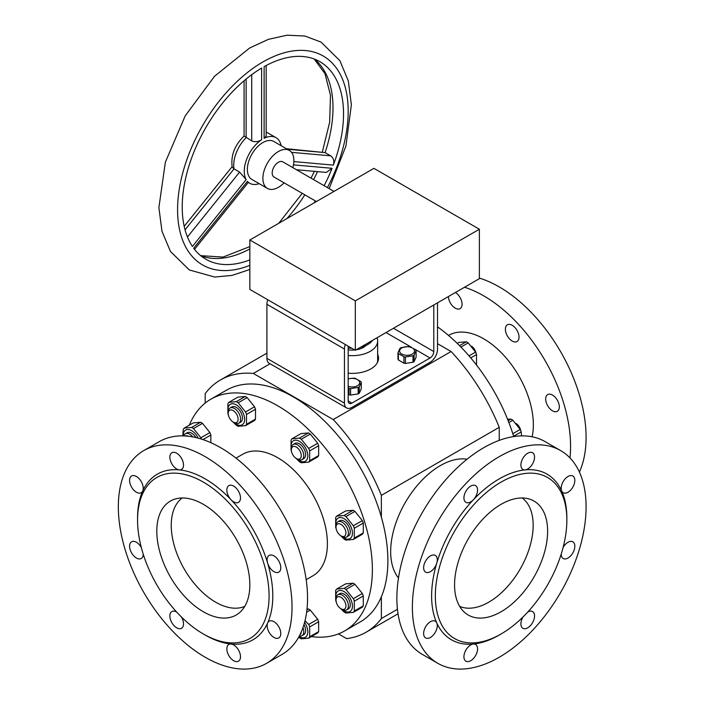 <?xml version="1.0" encoding="UTF-8"?>
<svg xmlns="http://www.w3.org/2000/svg" width="704" height="704" viewBox="0 0 704 704"><rect width="100%" height="100%" fill="white"/><g stroke="black" fill="none" stroke-linecap="round" stroke-linejoin="round"><path stroke-width="1.06" d="M182.178 497.974A62.726 36.221 -120 0 0 175.226 548.83A62.726 36.221 -120 0 0 215.609 602.158A62.726 36.221 -120 0 0 244.763 606.373M512.802 433.708L520.221 429.431L512.838 420.235L508.869 422.523M512.838 420.235A14.476 8.36 -120 0 0 510.919 419.126L507.566 419.206M508.165 420.719L510.919 419.126M469.014 355.872L475.57 352.088L468.178 342.901L460.944 347.081M468.178 342.901A14.476 8.36 -120 0 0 466.259 341.792L458.876 342.452L457.248 343.394M459.554 345.664L466.259 341.792M476.318 364.786A14.476 8.36 -120 0 0 476.529 364.408L476.529 354.561L470.738 357.896M336.116 601.462A14.476 8.36 60 0 1 335.694 600.266L335.694 590.418A14.476 8.36 60 0 1 336.653 589.054L344.036 588.394A14.476 8.36 60 0 1 345.954 589.503L353.346 598.69A14.476 8.36 60 0 1 354.306 601.163L363.299 595.971L363.299 605.818A14.476 8.36 -120 0 1 362.34 607.182L353.346 612.374L345.954 613.034A14.476 8.36 60 0 1 344.036 611.926L340.762 608.652M344.036 588.394L353.03 583.202L345.646 583.862L336.653 589.054M353.03 583.202A14.476 8.36 -120 0 1 354.957 584.311L345.954 589.503M353.346 598.69L362.34 593.498A14.476 8.36 -120 0 1 363.299 595.971M305.008 620.726L308.686 624.474A14.476 8.36 60 0 1 309.654 626.947L318.648 621.755L318.648 631.602A14.476 8.36 -120 0 1 317.689 632.966L308.686 638.158L301.303 638.818A14.476 8.36 60 0 1 299.385 637.71L298.716 637.102M306.918 609.831L308.378 608.978A14.476 8.36 -120 0 1 310.297 610.086L306.618 612.216M308.686 624.474L317.689 619.274A14.476 8.36 -120 0 1 318.648 621.755M353.346 525.774L362.34 520.582L354.957 511.394L345.954 516.586L353.346 525.774A14.476 8.36 60 0 1 354.306 528.246L354.306 538.094L363.299 532.902L363.299 523.054L354.306 528.246M363.299 523.054A14.476 8.36 -120 0 0 362.34 520.582M354.957 511.394A14.476 8.36 -120 0 0 353.03 510.286L345.646 510.946L336.653 516.138L344.036 515.478L353.03 510.286M344.036 515.478A14.476 8.36 60 0 1 345.954 516.586M336.116 528.546A14.476 8.36 60 0 1 335.694 527.349L335.694 517.502A14.476 8.36 60 0 1 336.653 516.138M363.299 532.902A14.476 8.36 -120 0 1 362.34 534.266L353.346 539.458L345.954 540.118A14.476 8.36 60 0 1 344.036 539.009L340.762 535.735M308.686 448.43L317.689 443.238L310.297 434.051L301.303 439.243L308.686 448.43A14.476 8.36 60 0 1 309.654 450.903L309.654 460.75L318.648 455.558L318.648 445.711L309.654 450.903M318.648 445.711A14.476 8.36 -120 0 0 317.689 443.238M310.297 434.051A14.476 8.36 -120 0 0 308.378 432.942L300.995 433.602L292.002 438.794L299.385 438.134L308.378 432.942M299.385 438.134A14.476 8.36 60 0 1 301.303 439.243M291.465 451.202A14.476 8.36 60 0 1 291.042 450.006L291.042 440.158A14.476 8.36 60 0 1 292.002 438.794M318.648 455.558A14.476 8.36 -120 0 1 317.689 456.922L308.686 462.114L301.303 462.774A14.476 8.36 60 0 1 299.385 461.666L296.111 458.392M200.578 422.268L193.195 422.919L184.202 428.12L191.585 427.46L200.578 422.268A14.476 8.36 -120 0 1 202.497 423.368L193.503 428.569L200.886 437.756L209.889 432.564A14.476 8.36 -120 0 1 210.848 435.037L202.954 439.586M191.585 427.46A14.476 8.36 60 0 1 193.503 428.569M200.886 437.756A14.476 8.36 60 0 1 201.45 439.102M245.23 396.484L237.846 397.144L228.853 402.336L236.236 401.676L245.23 396.484A14.476 8.36 -120 0 1 247.148 397.593L238.154 402.785L245.546 411.972L254.54 406.78A14.476 8.36 -120 0 1 255.499 409.253L246.506 414.445L246.506 424.292L255.499 419.1A14.476 8.36 -120 0 1 254.54 420.464L245.546 425.656L238.154 426.316A14.476 8.36 60 0 1 236.236 425.207L232.962 421.934M236.236 401.676A14.476 8.36 60 0 1 238.154 402.785M245.546 411.972A14.476 8.36 60 0 1 246.506 414.445M246.506 424.292A14.476 8.36 60 0 1 245.546 425.656M228.316 414.744A14.476 8.36 60 0 1 227.894 413.547L227.894 403.7A14.476 8.36 60 0 1 228.853 402.336M311.423 636.583A133.795 77.246 -120 0 0 344.661 630.925L360.166 621.966A133.795 77.246 -120 0 0 381.366 596.79A133.795 77.246 -120 0 0 381.366 517.123A133.795 77.246 -120 0 0 226.38 390.236L210.874 399.186A133.795 77.246 -120 0 0 189.35 425.146M338.448 633.899L346.614 638.616A145.631 84.084 60 0 0 366.089 632.227A145.631 84.084 60 0 0 381.366 618.543L381.366 596.79M381.366 517.123L381.366 495.37L499.233 427.319A145.631 84.084 -120 0 0 451.097 351.516L333.221 419.566A145.631 84.084 60 0 1 381.366 495.37M333.221 419.566L253.326 373.437L270.09 363.757M205.181 403.084L205.181 393.65A145.631 84.084 60 0 1 220.458 379.975A145.631 84.084 60 0 1 253.326 373.437M437.51 343.675L451.097 351.516M499.233 427.319L499.233 440.378M397.443 609.268L381.366 618.543M467.042 459.219A70.189 40.524 120 0 0 440.299 465.626A70.189 40.524 120 0 0 396.766 520.546A70.189 40.524 120 0 0 398.49 577.949M437.51 302.843L437.51 349.404A10.525 6.081 120 0 1 430.065 362.296L351.903 407.422A10.525 6.081 120 0 1 346.632 407.95A10.525 6.081 120 0 1 344.458 403.128L344.458 349.043L266.913 304.278A10.525 6.081 -60 0 1 267.775 299.754M437.826 663.326L422.312 654.377A122.822 70.91 -60 0 1 422.312 512.547A122.822 70.91 -60 0 1 545.134 441.637L560.648 450.586A122.822 70.91 -60 0 1 579.471 549.014A122.822 70.91 -60 0 1 499.233 657.246A122.822 70.91 -60 0 1 437.826 663.326A122.822 70.91 -60 0 1 437.818 521.506A122.822 70.91 -60 0 1 560.648 450.586M499.233 635.034L501.098 633.961L499.233 635.043A95.63 55.211 -60 0 1 499.233 635.043A95.63 55.211 -60 0 1 473.361 644.037A9.654 5.57 120 0 0 465.071 651.719A9.654 5.57 120 0 0 465.925 661.179A9.654 5.57 120 0 0 470.747 660.704A9.654 5.57 120 0 0 477.048 652.194A9.654 5.57 120 0 0 475.57 644.468A9.654 5.57 120 0 0 473.361 644.037A95.63 55.211 -60 0 1 436.762 622.908A9.654 5.57 120 0 0 435.283 621.201A9.654 5.57 120 0 0 425.63 626.78A9.654 5.57 120 0 0 425.63 637.921A9.654 5.57 120 0 0 430.461 637.446A9.654 5.57 120 0 0 436.762 622.908A95.63 55.211 -60 0 1 436.762 563.147A9.654 5.57 120 0 0 435.283 555.412A9.654 5.57 120 0 0 425.63 560.982A9.654 5.57 120 0 0 425.63 572.132A9.654 5.57 120 0 0 430.461 571.648A9.654 5.57 120 0 0 436.762 563.147A95.63 55.211 -60 0 1 473.361 499.761A9.654 5.57 120 0 0 475.57 485.628A9.654 5.57 120 0 0 465.925 491.207A9.654 5.57 120 0 0 465.925 502.348A9.654 5.57 120 0 0 470.747 501.873A9.654 5.57 120 0 0 473.361 499.761A95.63 55.211 -60 0 1 525.114 469.885A9.654 5.57 120 0 0 527.718 468.978A9.654 5.57 120 0 0 534.028 460.469A9.654 5.57 120 0 0 532.55 452.734A9.654 5.57 120 0 0 522.896 458.313A9.654 5.57 120 0 0 522.896 469.454A9.654 5.57 120 0 0 525.114 469.885A95.63 55.211 -60 0 1 561.704 491.014A9.654 5.57 120 0 0 563.182 492.712A9.654 5.57 120 0 0 568.014 492.237A9.654 5.57 120 0 0 574.314 483.727A9.654 5.57 120 0 0 572.836 476.001A9.654 5.57 120 0 0 564.221 479.996A9.654 5.57 120 0 0 561.704 491.014A95.63 55.211 -60 0 1 566.852 517.915L566.852 520.071A92.998 53.689 -60 0 1 501.098 633.961A92.998 53.689 -60 0 1 435.336 595.998A92.998 53.689 -60 0 1 501.098 482.099A92.998 53.689 -60 0 1 566.852 520.071M561.185 554.171A9.654 5.57 120 0 0 563.182 558.501A9.654 5.57 120 0 0 568.014 558.026A9.654 5.57 120 0 0 574.314 549.525A9.654 5.57 120 0 0 572.836 541.79A9.654 5.57 120 0 0 563.103 547.501M522.975 617.003A9.654 5.57 120 0 0 522.896 628.285A9.654 5.57 120 0 0 527.718 627.81A9.654 5.57 120 0 0 534.028 619.3A9.654 5.57 120 0 0 532.55 611.574A9.654 5.57 120 0 0 527.798 612.005M501.098 504.31A65.789 37.981 -60 0 1 529.637 499.136A65.789 37.981 -60 0 1 533.993 577.025A65.789 37.981 -60 0 1 464.358 612.198A65.789 37.981 -60 0 1 459.307 558.536A65.789 37.981 -60 0 1 501.098 504.31M354.957 584.311L362.34 593.498M344.661 630.925A133.795 77.246 -120 0 0 344.661 476.432A133.795 77.246 -120 0 0 210.874 399.186M306.997 609.11L308.378 608.978M310.297 610.086L317.689 619.274M202.497 423.368L209.889 432.564M210.848 435.037L210.848 442.675M247.148 397.593L254.54 406.78M255.499 409.253L255.499 419.1M235.998 458.128L242.678 454.274A70.189 40.524 60 0 1 312.858 494.789A70.189 40.524 60 0 1 312.858 575.837L306.187 579.691M143.774 450.586L159.28 441.637A122.822 70.91 60 0 1 220.695 447.718A122.822 70.91 60 0 1 300.934 555.949A122.822 70.91 60 0 1 282.102 654.377L266.596 663.326A122.822 70.91 60 0 1 143.774 592.416A122.822 70.91 60 0 1 143.774 450.586A122.822 70.91 60 0 1 205.181 456.676A122.822 70.91 60 0 1 285.419 564.907A122.822 70.91 60 0 1 266.596 663.326M137.562 520.071L137.562 517.915A95.63 55.211 60 0 1 142.71 491.014A9.654 5.57 -120 0 0 136.409 476.476A9.654 5.57 -120 0 0 131.586 476.001A9.654 5.57 -120 0 0 131.586 487.142A9.654 5.57 -120 0 0 141.231 492.712A9.654 5.57 -120 0 0 142.71 491.014A95.63 55.211 60 0 1 179.309 469.885A9.654 5.57 -120 0 0 181.518 469.454A9.654 5.57 -120 0 0 182.996 461.718A9.654 5.57 -120 0 0 176.695 453.218A9.654 5.57 -120 0 0 171.873 452.734A9.654 5.57 -120 0 0 171.019 462.194A9.654 5.57 -120 0 0 179.309 469.885A95.63 55.211 60 0 1 205.181 478.878A95.63 55.211 60 0 1 231.062 499.761A9.654 5.57 -120 0 0 238.498 502.348A9.654 5.57 -120 0 0 239.976 494.613A9.654 5.57 -120 0 0 233.675 486.112A9.654 5.57 -120 0 0 228.844 485.628A9.654 5.57 -120 0 0 231.062 499.761A95.63 55.211 60 0 1 267.652 563.147A9.654 5.57 -120 0 0 278.784 572.132A9.654 5.57 -120 0 0 280.262 564.397A9.654 5.57 -120 0 0 273.962 555.887A9.654 5.57 -120 0 0 269.139 555.412A9.654 5.57 -120 0 0 267.652 563.147A95.63 55.211 60 0 1 267.652 622.908A9.654 5.57 -120 0 0 270.169 633.926A9.654 5.57 -120 0 0 278.784 637.921A9.654 5.57 -120 0 0 280.262 630.186A9.654 5.57 -120 0 0 273.962 621.685A9.654 5.57 -120 0 0 269.139 621.201A9.654 5.57 -120 0 0 267.652 622.908A95.63 55.211 60 0 1 231.062 644.037A9.654 5.57 -120 0 0 228.844 644.468A9.654 5.57 -120 0 0 228.844 655.609A9.654 5.57 -120 0 0 238.498 661.179A9.654 5.57 -120 0 0 239.976 653.444A9.654 5.57 -120 0 0 233.675 644.943A9.654 5.57 -120 0 0 231.062 644.037A95.63 55.211 60 0 1 205.181 635.034L203.324 633.961A92.998 53.689 60 0 1 137.562 520.071A92.998 53.689 60 0 1 203.324 482.099A92.998 53.689 60 0 1 269.078 595.998A92.998 53.689 60 0 1 203.324 633.961M176.616 612.005A9.654 5.57 -120 0 0 171.873 611.574A9.654 5.57 -120 0 0 171.873 622.714A9.654 5.57 -120 0 0 181.518 628.285A9.654 5.57 -120 0 0 181.438 617.003M141.31 547.501A9.654 5.57 -120 0 0 136.409 542.265A9.654 5.57 -120 0 0 131.586 541.79A9.654 5.57 -120 0 0 131.586 552.93A9.654 5.57 -120 0 0 141.231 558.501A9.654 5.57 -120 0 0 143.229 554.171M203.324 611.75A65.789 37.981 60 0 1 159.315 550.044A65.789 37.981 60 0 1 174.786 499.136A65.789 37.981 60 0 1 236.218 539.044A65.789 37.981 60 0 1 240.064 612.198A65.789 37.981 60 0 1 203.324 611.75M234.01 422.541A11.845 6.838 -120 0 0 236.262 424.204A11.845 6.838 -120 0 0 244.631 419.822A11.845 6.838 -120 0 0 237.054 405.363A11.845 6.838 -120 0 0 228.202 412.482M238.788 423.21L240.654 422.136A8.774 5.069 -120 0 0 240.654 411.998A8.774 5.069 -120 0 0 231.88 406.938L230.014 408.012A8.774 5.069 60 0 1 238.788 413.081A8.774 5.069 60 0 1 238.788 423.21A8.774 5.069 60 0 1 234.406 422.77L233.165 422.057A7.022 4.048 -120 0 0 238.128 419.188A7.022 4.048 -120 0 0 233.165 410.599A7.022 4.048 -120 0 0 228.202 413.459A7.022 4.048 -120 0 0 233.165 422.057L234.406 422.77M228.202 413.459L228.202 412.025A8.774 5.069 60 0 1 230.014 408.012M437.51 326.841A133.795 77.246 60 0 1 513.7 436.577M448.51 335.43L448.633 335.359A70.189 40.524 60 0 1 483.727 338.835A70.189 40.524 60 0 1 532.118 436.788M512.213 341.053A9.654 5.57 -120 0 0 517.035 341.537A9.654 5.57 -120 0 0 517.035 330.387A9.654 5.57 -120 0 0 507.39 324.817A9.654 5.57 -120 0 0 505.912 332.552A9.654 5.57 -120 0 0 512.213 341.053M552.499 410.837A9.654 5.57 -120 0 0 557.33 411.312A9.654 5.57 -120 0 0 557.33 400.171A9.654 5.57 -120 0 0 547.677 394.601A9.654 5.57 -120 0 0 546.198 402.336A9.654 5.57 -120 0 0 552.499 410.837M448.413 296.542A9.654 5.57 -120 0 0 455.233 308.158A9.654 5.57 -120 0 0 460.064 308.634A9.654 5.57 -120 0 0 461.578 301.022A9.654 5.57 -120 0 0 455.409 292.503M569.95 457.917A122.822 70.91 -120 0 0 464.517 287.25M579.392 472.076A122.822 70.91 -120 0 0 565.488 360.598A122.822 70.91 -120 0 0 479.38 278.098M198.202 438.152A11.845 6.838 -120 0 0 190.828 430.232A11.845 6.838 -120 0 0 183.242 435.899M195.879 437.571A8.774 5.069 -120 0 0 187.229 432.722L185.363 433.796A8.774 5.069 60 0 1 192.817 436.929M182.802 435.89L183.242 429.484A14.476 8.36 60 0 1 184.202 428.12M188.285 436.251A7.022 4.048 -120 0 0 185.099 435.978M183.806 435.917A8.774 5.069 60 0 1 185.363 433.796M299.059 636.486A11.845 6.838 -120 0 0 299.411 636.706A11.845 6.838 -120 0 0 307.331 634.762A11.845 6.838 -120 0 0 304.577 622.406M302.949 627.686A8.774 5.069 60 0 1 301.937 635.703L303.802 634.63A8.774 5.069 -120 0 0 303.926 624.712M309.654 626.947L309.654 636.794L318.648 631.602M309.654 636.794A14.476 8.36 60 0 1 308.686 638.158M299.913 634.85A7.022 4.048 -120 0 0 301.268 631.946M301.937 635.703A8.774 5.069 60 0 1 299.323 635.994M341.81 609.259A11.845 6.838 -120 0 0 344.071 610.922A11.845 6.838 -120 0 0 352.431 606.54A11.845 6.838 -120 0 0 344.854 592.082A11.845 6.838 -120 0 0 336.002 599.201M346.597 609.928L348.454 608.854A8.774 5.069 -120 0 0 348.454 598.717A8.774 5.069 -120 0 0 339.68 593.657L337.823 594.73A8.774 5.069 60 0 1 346.597 599.79A8.774 5.069 60 0 1 346.597 609.928A8.774 5.069 60 0 1 342.206 609.488L340.965 608.775A7.022 4.048 -120 0 0 345.928 605.906A7.022 4.048 -120 0 0 340.965 597.309A7.022 4.048 -120 0 0 336.002 600.178A7.022 4.048 -120 0 0 340.965 608.775L342.206 609.488M354.306 601.163L354.306 611.01L363.299 605.818M354.306 611.01A14.476 8.36 60 0 1 353.346 612.374M336.002 600.178L336.002 598.743A8.774 5.069 60 0 1 337.823 594.73M341.81 536.342A11.845 6.838 -120 0 0 344.071 538.006A11.845 6.838 -120 0 0 352.431 533.614A11.845 6.838 -120 0 0 344.854 519.156A11.845 6.838 -120 0 0 336.002 526.284M346.597 537.011L348.454 535.929A8.774 5.069 -120 0 0 348.454 525.8A8.774 5.069 -120 0 0 339.68 520.74L337.823 521.814A8.774 5.069 60 0 1 346.597 526.874A8.774 5.069 60 0 1 346.597 537.011A8.774 5.069 60 0 1 342.206 536.571L340.965 535.858A7.022 4.048 -120 0 0 345.928 532.99A7.022 4.048 -120 0 0 340.965 524.392A7.022 4.048 -120 0 0 336.002 527.261A7.022 4.048 -120 0 0 340.965 535.858L342.206 536.571M354.306 538.094A14.476 8.36 60 0 1 353.346 539.458M336.002 527.261L336.002 525.826A8.774 5.069 60 0 1 337.823 521.814M297.158 458.999A11.845 6.838 -120 0 0 299.411 460.662A11.845 6.838 -120 0 0 307.78 456.28A11.845 6.838 -120 0 0 300.203 441.822A11.845 6.838 -120 0 0 291.35 448.941M301.937 459.668L303.802 458.594A8.774 5.069 -120 0 0 303.802 448.457A8.774 5.069 -120 0 0 295.029 443.397L293.163 444.47A8.774 5.069 60 0 1 301.937 449.539A8.774 5.069 60 0 1 301.937 459.668A8.774 5.069 60 0 1 297.554 459.228L296.314 458.515A7.022 4.048 -120 0 0 301.277 455.646A7.022 4.048 -120 0 0 296.314 447.058A7.022 4.048 -120 0 0 291.35 449.918A7.022 4.048 -120 0 0 296.314 458.515L297.554 459.228M309.654 460.75A14.476 8.36 60 0 1 308.686 462.114M291.35 449.918L291.35 448.483A8.774 5.069 60 0 1 293.163 444.47M521.638 435.89L521.18 431.904L513.612 436.269M521.18 431.904A14.476 8.36 -120 0 0 520.221 429.431M516.111 423.518A7.022 4.048 60 0 1 520.758 430.707M519.587 428.314A8.774 5.069 -120 0 0 516.886 424.433M476.529 354.561A14.476 8.36 -120 0 0 475.57 352.088M471.46 346.174A7.022 4.048 60 0 1 476.106 353.364M474.936 350.979A8.774 5.069 -120 0 0 472.234 347.098M398.376 359.982A9.214 5.315 0 0 1 397.971 359.119L397.971 352.678L400.004 348.295A9.214 5.315 180 0 1 401.095 347.67L408.672 346.5A9.214 5.315 180 0 1 410.159 346.729L415.712 349.932A9.214 5.315 180 0 1 416.108 350.786L414.075 355.168L414.075 361.61A9.214 5.315 0 0 1 412.993 362.243L412.993 355.793L405.407 356.963L405.407 363.414A9.214 5.315 0 0 1 403.92 363.185L403.92 356.734L398.376 353.531L398.376 359.982L403.92 363.185M414.075 361.61L416.108 357.236L416.108 350.786M414.075 355.168A9.214 5.315 180 0 1 412.993 355.793M405.407 356.963A9.214 5.315 180 0 1 403.92 356.734M348.181 378.761L353.839 378.154A9.214 5.315 180 0 1 355.326 378.382L360.879 381.586A9.214 5.315 180 0 1 361.275 382.448L359.242 386.822L359.242 393.272L361.275 388.89L361.275 382.448M348.181 394.31L349.087 394.838L349.087 388.388L348.181 387.675M349.087 394.838A9.214 5.315 0 0 0 350.574 395.067L358.16 393.897L358.16 387.446L350.574 388.626L350.574 395.067M350.574 388.626A9.214 5.315 180 0 1 349.087 388.388M358.16 393.897A9.214 5.315 0 0 0 359.242 393.272M359.242 386.822A9.214 5.315 180 0 1 358.16 387.446M378.462 359.251A26.321 15.198 0 0 0 377.652 356.435M377.652 354.288A26.321 15.198 180 0 1 378.532 358.178A26.321 15.198 180 0 1 348.181 373.19M346.632 407.95L269.086 363.176A10.525 6.081 -60 0 1 266.913 358.354L266.913 304.278M433.787 304.99L433.787 351.551A5.262 3.036 -60 0 1 430.065 358.002L351.903 403.128A5.262 3.036 -60 0 1 349.263 403.383A5.262 3.036 -60 0 1 348.181 400.981L351.903 403.128M348.225 346.201A5.262 3.036 -60 0 0 348.181 346.896L348.181 400.981M345.321 344.529A10.525 6.081 120 0 0 344.458 349.043M412.993 362.243L405.407 363.414M348.181 386.294A7.454 4.303 0 0 0 356.858 386.038A7.454 4.303 0 0 0 359.225 381.216A7.454 4.303 0 0 0 348.181 379.051M401.773 354.059A7.454 4.303 0 0 0 413.336 353.32A7.454 4.303 0 0 0 409.57 346.966A7.454 4.303 0 0 0 400.743 348.709A7.454 4.303 0 0 0 401.773 354.059M398.376 353.531A9.214 5.315 180 0 1 397.971 352.678M365.939 345.488A15.796 9.117 180 0 1 356.145 349.818M354.763 349.985A15.796 9.117 180 0 1 348.181 349.8M348.181 355.485A25.441 14.687 0 0 0 377.652 340.982A25.441 14.687 0 0 0 377.027 337.762M377.3 362.771A25.441 14.687 0 0 0 377.652 360.325L377.652 340.982M355.309 350.293L249.85 289.406L249.85 239.985L373.921 168.353L479.38 229.24L355.309 300.872L355.309 350.293L479.38 278.661L479.38 229.24M249.85 239.985L355.309 300.872M316.448 201.529L273.997 177.021A8.774 5.069 -60 0 1 272.659 169.99A8.774 5.069 -60 0 1 278.388 162.263A8.774 5.069 -60 0 1 282.77 161.832L333.995 191.4M292.82 167.631A21.93 12.663 120 0 0 289.353 150.427A21.93 12.663 120 0 0 278.388 151.518A21.93 12.663 120 0 0 264.062 170.843A21.93 12.663 120 0 0 267.423 188.417A21.93 12.663 120 0 0 284.055 182.829M289.353 150.427L273.847 141.478A21.93 12.663 120 0 0 262.874 142.56A21.93 12.663 120 0 0 248.547 161.894A21.93 12.663 120 0 0 251.909 179.467L267.423 188.417M246.127 79.05L246.127 137.702A26.321 15.198 120 0 0 234.036 168.872L232.179 167.086C230.674 155.531 234.652 145.165 244.112 135.978L251.715 140.923L251.715 74.694M314.398 59.083A114.048 65.85 -60 0 1 325.09 152.618L286.396 148.729M185.046 229.812L234.036 168.872L239.615 172.093L246.171 179.59A26.321 15.198 -60 0 1 261.633 139.744C258.342 141.812 255.033 142.199 251.715 140.923M325.09 152.618L330.651 155.83C333.564 157.951 334.462 161.049 333.335 165.114A114.048 65.85 120 0 0 319.906 61.697A114.048 65.85 120 0 0 264.114 66.642L264.114 133.76M261.633 139.744L261.633 68.077A114.048 65.85 120 0 0 192.421 246.462L246.171 179.59M259.186 183.665A26.321 15.198 -60 0 1 249.718 183.269A26.321 15.198 -60 0 1 247.412 181.359L248.301 182.424L194.515 249.339M324.122 185.698A114.048 65.85 120 0 0 332.094 168.309L326.33 172.41M247.412 181.359L193.662 248.23A114.048 65.85 120 0 0 205.85 259.239A114.048 65.85 120 0 0 249.85 259.89M314.037 202.928A114.048 65.85 120 0 0 315.348 200.895M266.174 65.525L266.174 136.11L264.114 138.31A26.321 15.198 -60 0 1 276.038 137.676A26.321 15.198 -60 0 1 281.116 145.675M459.659 606.373A62.726 36.221 120 0 0 520.177 569.052A62.726 36.221 120 0 0 522.236 497.974M372.557 340.34A21.93 12.663 180 0 1 367.717 344.564A21.93 12.663 180 0 1 360.395 347.362M351.806 348.278A21.93 12.663 180 0 1 348.181 348.058M266.913 358.354L344.458 403.128M393.466 328.266L433.787 351.551M430.065 358.002L414.63 349.087M411.242 347.134L386.021 332.57M325.072 152.61L287.276 149.23M187.458 236.984L239.615 172.093M317.513 171.626A114.048 65.85 -60 0 1 313.588 179.617M304.823 194.814A114.048 65.85 -60 0 1 286.898 218.592M249.85 248.917A114.048 65.85 -60 0 1 200.834 255.781M291.535 152.337L330.651 155.83M327.422 187.607A120.63 69.643 120 0 0 340.446 74.712A120.63 69.643 120 0 0 262.874 61.978A120.63 69.643 120 0 0 177.83 202.03A120.63 69.643 120 0 0 249.85 265.329M293.471 164.859L332.094 168.309M264.114 138.31L264.114 66.642M333.335 165.114L293.867 161.586M266.913 353.153L220.458 379.975M398.033 613.782L366.089 632.227M184.193 226.301L232.091 166.707M244.068 136.066L244.068 80.775M314.398 171.354L311.027 178.138M302.254 193.336L278.758 223.291M249.85 246.576L223.054 257.074L200.675 255.658M322.344 151.932L329.657 122.25L330.484 95.339L324.993 73.674L314.204 59.013M329.173 188.619L345.91 146.089L351.375 104.773L348.313 80.89L339.856 60.65L321.024 42.082L304.902 36.027L287.074 35.2L268.444 39.327L249.638 48.004L214.544 76.27L185.205 115.87L165.352 162.219L158.884 207.636L161.999 231.37L170.474 251.469L189.332 269.966L214.694 277.042L232.056 275.405L249.85 269.482M296.498 169.752L326.348 172.418M249.718 183.269L248.283 182.442M276.038 137.676L266.174 131.982"/></g></svg>
